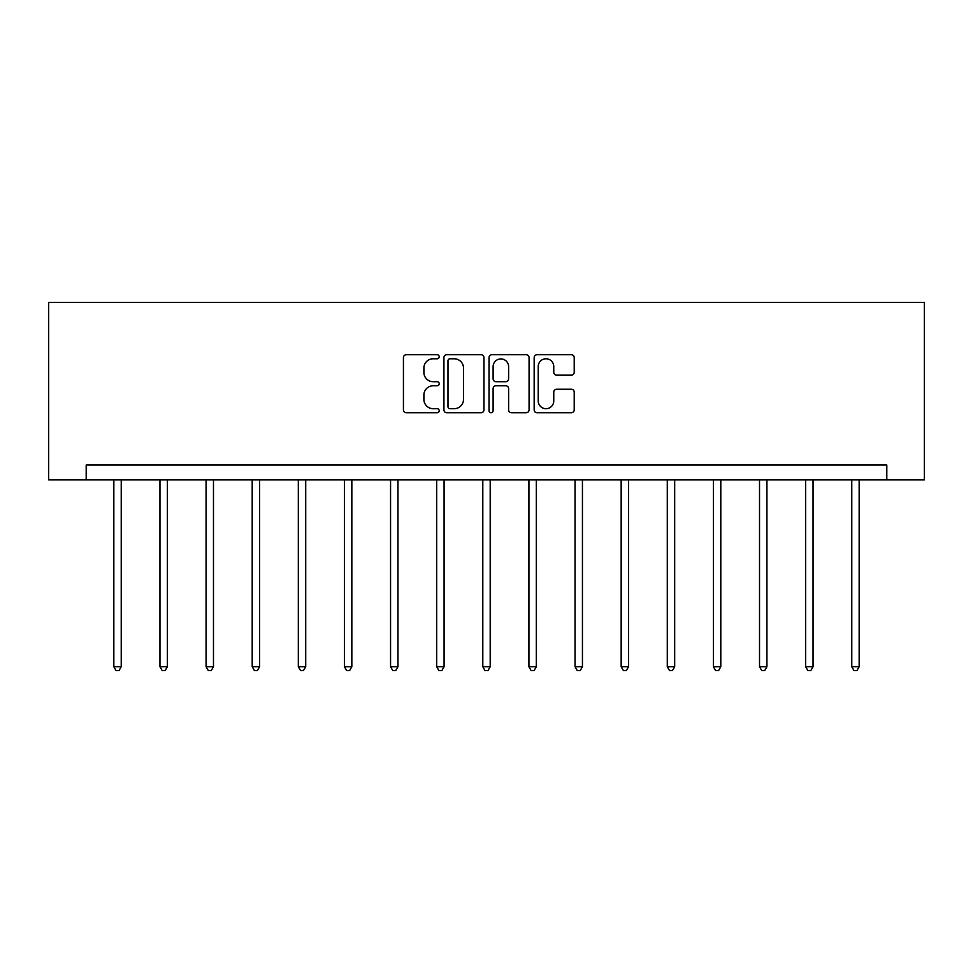<?xml version="1.0" encoding="UTF-8"?>
<svg xmlns="http://www.w3.org/2000/svg" width="973" height="973" viewBox="0 0 973 973"><rect width="100%" height="100%" fill="white"/><g stroke="black" fill="none" stroke-linecap="round" stroke-linejoin="round"><path stroke-width="1.46" d="M439.2 356.75A2.031 2.031 0 0 0 437.169 354.719L406.337 354.719A2.907 2.907 0 0 0 403.43 357.614L403.43 409.852A2.907 2.907 0 0 0 406.337 412.759L437.169 412.759A2.031 2.031 0 0 0 439.2 410.728A2.031 2.031 0 0 0 437.169 408.696L433.18 408.696A9.292 9.292 0 0 1 423.887 399.404L423.887 395.05A9.292 9.292 0 0 1 433.18 385.77L437.169 385.77A2.031 2.031 0 0 0 439.2 383.739A2.031 2.031 0 0 0 437.169 381.708L433.18 381.708A9.292 9.292 0 0 1 423.887 372.416L423.887 368.062A9.292 9.292 0 0 1 433.18 358.782L437.169 358.782A2.031 2.031 0 0 0 439.2 356.75M571.309 375.177A2.907 2.907 0 0 0 574.216 372.27L574.216 357.614A2.907 2.907 0 0 0 571.309 354.719L537.072 354.719A2.907 2.907 0 0 0 534.165 357.614L534.165 409.852A2.907 2.907 0 0 0 537.072 412.759L571.309 412.759A2.907 2.907 0 0 0 574.216 409.852L574.216 392.155A2.907 2.907 0 0 0 571.309 389.249L556.653 389.249A2.907 2.907 0 0 0 553.759 392.155L553.759 400.925A7.76 7.76 0 0 1 545.987 408.696A7.76 7.76 0 0 1 538.227 400.925L538.227 366.541A7.76 7.76 0 0 1 545.987 358.782A7.76 7.76 0 0 1 553.759 366.541L553.759 372.27A2.907 2.907 0 0 0 556.653 375.177L571.309 375.177M886.804 479.823L924.35 479.823L924.35 302.433L48.65 302.433L48.65 479.823L886.804 479.823L886.804 465.033L86.196 465.033L86.196 479.823M483.958 357.614A2.907 2.907 0 0 0 481.063 354.719L446.814 354.719A2.907 2.907 0 0 0 443.919 357.614L443.919 409.852A2.907 2.907 0 0 0 446.814 412.759L481.063 412.759A2.907 2.907 0 0 0 483.958 409.852L483.958 357.614M491.937 354.719L526.186 354.719A2.907 2.907 0 0 1 529.081 357.614L529.081 409.852A2.907 2.907 0 0 1 526.186 412.759L511.53 412.759A2.907 2.907 0 0 1 508.624 409.852L508.624 388.665A2.907 2.907 0 0 0 505.729 385.77L495.999 385.77A2.907 2.907 0 0 0 493.104 388.665L493.104 410.728A2.031 2.031 0 0 1 491.073 412.759A2.031 2.031 0 0 1 489.042 410.728L489.042 357.614A2.907 2.907 0 0 1 491.937 354.719M450.013 358.782A2.031 2.031 0 0 0 447.981 360.813L447.981 406.665A2.031 2.031 0 0 0 450.013 408.696L454.221 408.696A9.292 9.292 0 0 0 463.501 399.404L463.501 368.062A9.292 9.292 0 0 0 454.221 358.782L450.013 358.782M508.624 366.687A7.76 7.76 0 0 0 500.864 358.928A7.76 7.76 0 0 0 493.104 366.687L493.104 378.801A2.907 2.907 0 0 0 495.999 381.708L505.729 381.708A2.907 2.907 0 0 0 508.624 378.801L508.624 366.687M113.841 479.823L113.841 666.724L121.236 666.724L121.236 479.823M121.236 666.724L119.01 670.567L116.055 670.567L113.841 666.724M159.961 479.823L159.961 666.724L167.356 666.724L167.356 479.823M167.356 666.724L165.13 670.567L162.175 670.567L159.961 666.724M206.081 479.823L206.081 666.724L213.476 666.724L213.476 479.823M213.476 666.724L211.25 670.567L208.295 670.567L206.081 666.724M252.202 479.823L252.202 666.724L259.596 666.724L259.596 479.823M259.596 666.724L257.371 670.567L254.415 670.567L252.202 666.724M298.322 479.823L298.322 666.724L305.717 666.724L305.717 479.823M305.717 666.724L303.491 670.567L300.535 670.567L298.322 666.724M344.442 479.823L344.442 666.724L351.837 666.724L351.837 479.823M351.837 666.724L349.611 670.567L346.656 670.567L344.442 666.724M390.562 479.823L390.562 666.724L397.957 666.724L397.957 479.823M397.957 666.724L395.731 670.567L392.776 670.567L390.562 666.724M436.682 479.823L436.682 666.724L444.077 666.724L444.077 479.823M444.077 666.724L441.864 670.567L438.896 670.567L436.682 666.724M482.803 479.823L482.803 666.724L490.197 666.724L490.197 479.823M490.197 666.724L487.984 670.567L485.016 670.567L482.803 666.724M528.923 479.823L528.923 666.724L536.318 666.724L536.318 479.823M536.318 666.724L534.104 670.567L531.136 670.567L528.923 666.724M575.043 479.823L575.043 666.724L582.438 666.724L582.438 479.823M582.438 666.724L580.224 670.567L577.269 670.567L575.043 666.724M621.163 479.823L621.163 666.724L628.558 666.724L628.558 479.823M628.558 666.724L626.344 670.567L623.389 670.567L621.163 666.724M667.283 479.823L667.283 666.724L674.678 666.724L674.678 479.823M674.678 666.724L672.465 670.567L669.509 670.567L667.283 666.724M713.404 479.823L713.404 666.724L720.798 666.724L720.798 479.823M720.798 666.724L718.585 670.567L715.629 670.567L713.404 666.724M759.524 479.823L759.524 666.724L766.919 666.724L766.919 479.823M766.919 666.724L764.705 670.567L761.75 670.567L759.524 666.724M805.644 479.823L805.644 666.724L813.039 666.724L813.039 479.823M813.039 666.724L810.825 670.567L807.87 670.567L805.644 666.724M851.764 479.823L851.764 666.724L859.159 666.724L859.159 479.823M859.159 666.724L856.945 670.567L853.99 670.567L851.764 666.724"/></g></svg>
